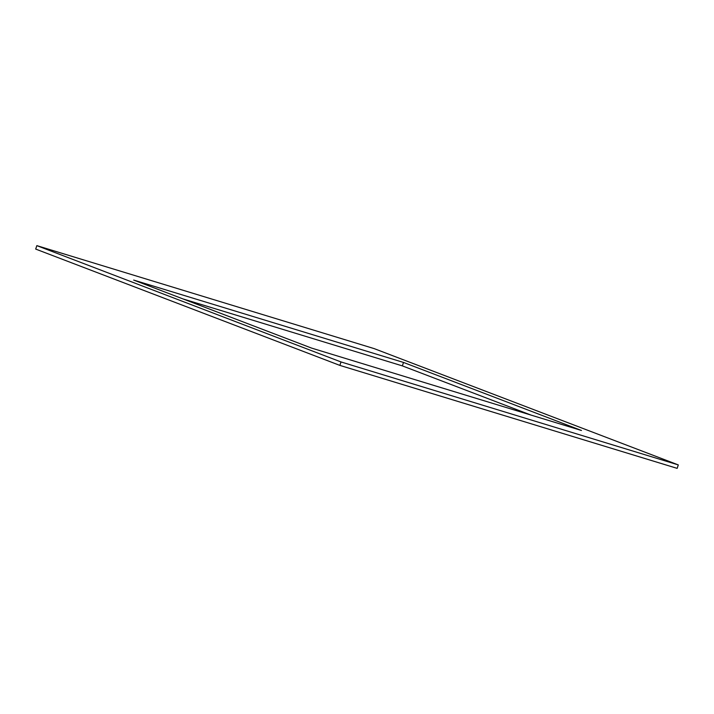 <?xml version="1.0" encoding="UTF-8"?>
<svg xmlns="http://www.w3.org/2000/svg" width="714" height="714" viewBox="0 0 714 714"><rect width="100%" height="100%" fill="white"/><g stroke="black" fill="none" stroke-linecap="round" stroke-linejoin="round"><path stroke-width="1.07" d="M35.7 249.088L36.833 245.634L374.127 348.602L678.3 464.912L677.167 468.366L339.873 365.398L35.7 249.088M339.873 365.398L341.006 361.944L36.833 245.634M341.006 361.944L678.3 464.912M403.499 362.435L581.464 430.48L311.634 348.111L133.67 280.067L403.499 362.435L402.366 365.889L531.046 415.093M402.366 365.889L182.954 298.907"/></g></svg>
